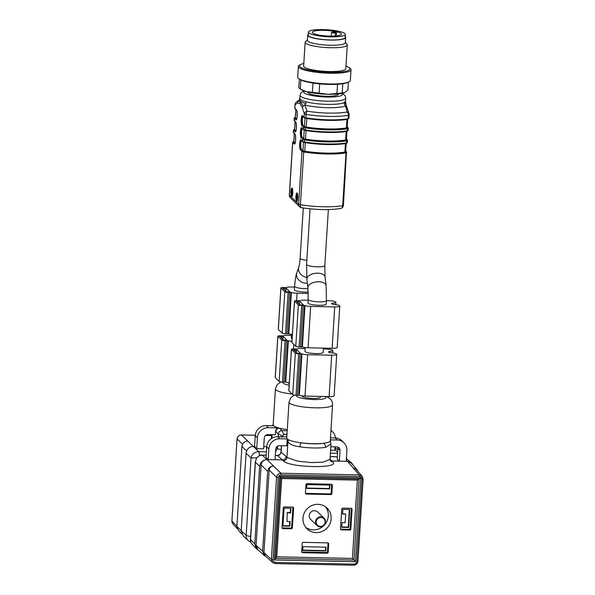 <?xml version="1.0" encoding="UTF-8"?>
<svg xmlns="http://www.w3.org/2000/svg" width="595" height="595" viewBox="0 0 595 595"><rect width="100%" height="100%" fill="white"/><g stroke="black" fill="none" stroke-linecap="round" stroke-linejoin="round"><path stroke-width="0.89" d="M326.097 285.734L325.071 277.151A9.148 4.991 173.1 0 0 315.387 273.291A9.148 4.991 173.1 0 0 306.901 279.338L307.927 287.913A9.148 4.991 173.1 0 1 316.421 281.874A9.148 4.991 173.1 0 1 326.097 285.734L326.424 300.609A9.148 1.718 -176.4 0 1 319.151 301.836A9.148 1.718 -176.4 0 1 308.165 299.464L307.95 302.907A9.148 1.718 3.6 0 0 318.935 305.287A9.148 1.718 3.6 0 0 326.209 304.06L326.424 300.609L328.306 300.676A6.337 1.19 -176.4 0 1 335.915 302.32A6.337 1.19 -176.4 0 1 332.791 303.145L331.928 303.353A13.023 2.447 -176.4 0 1 331.519 303.792A13.023 2.447 -176.4 0 1 332.865 304.268L334.212 304.521A6.337 1.19 -176.4 0 1 339.775 306.061A6.337 1.19 -176.4 0 1 334.74 306.908L310.664 306.395A5.281 0.997 -176.4 0 1 304.975 305.555L304.424 305.503A2.819 0.528 -176.4 0 1 303.071 305.555L301.702 305.525A2.819 0.528 -176.4 0 1 298.378 304.915L294.51 301.174A2.819 0.528 -176.4 0 1 294.458 301.055A2.819 0.528 -176.4 0 1 296.689 300.676L298.065 300.706A2.819 0.528 -176.4 0 1 299.59 300.817L300.058 300.787A5.281 0.997 -176.4 0 1 304.231 300.163L308.113 300.244M308.009 288.649A9.148 1.718 -176.4 0 1 305.57 288.672A9.148 1.718 -176.4 0 1 294.763 286.678A9.148 1.718 -176.4 0 1 294.577 286.292L294.361 289.743A9.148 1.718 3.6 0 0 305.347 292.123A9.148 1.718 3.6 0 0 308.247 292.078M338.391 93.943L338.377 94.203A15.306 2.878 -176.4 0 1 322.914 96.115A15.306 2.878 -176.4 0 1 307.816 92.277L307.838 92.024M299.456 99.841L298.05 101.083L297.478 102.965L300.066 103.56L302.431 107.769L304.335 113.838A3.518 2.819 -15.7 0 1 307.124 111.168A31.669 5.957 3.6 0 0 347.175 112.024L345.531 105.88L346.788 106.959L346.223 105.345L346.788 106.959M292.71 193.308A4.396 0.93 -88.8 0 0 291.914 188.042A4.396 0.93 -88.8 0 0 290.903 191.992A4.396 0.93 -88.8 0 0 291.55 196.752A4.396 0.93 -88.8 0 0 291.721 196.833A4.396 0.93 -88.8 0 0 292.71 193.308M297.716 198.157A4.396 0.93 -88.8 0 0 296.92 192.892A4.396 0.93 -88.8 0 0 295.908 196.841A4.396 0.93 -88.8 0 0 296.555 201.601A4.396 0.93 -88.8 0 0 296.726 201.69A4.396 0.93 -88.8 0 0 297.716 198.157M344.46 104.43L345.531 105.88A24.633 4.634 -176.4 0 1 304.789 105.01L305.681 103.604L300.207 101.41L299.664 99.566L300.051 95.252A22.878 4.306 -176.4 0 0 306.447 98.688A22.878 4.306 -176.4 0 0 331.296 101.21A22.878 4.306 -176.4 0 0 345.71 98.123L345.509 101.306L344.074 102.675L344.46 104.43L345.561 103.032L344.899 102.37M305.681 103.604L306.247 101.864C303.13 101.046 301.159 100.228 300.326 99.395L299.85 98.458M302.431 107.769L303.16 106.029L304.789 105.01L307.124 111.168A3.518 1.614 -80.7 0 0 306.098 114.396L305.882 117.81A33.432 6.292 3.6 0 0 348.157 118.717L348.373 115.304A3.518 2.752 -100.3 0 0 347.175 112.024A3.518 2.819 164.3 0 1 348.953 113.66M300.326 99.395L300.207 101.41L298.05 101.083M300.066 103.56L300.207 101.41L303.16 106.029M342.69 205.647A3.518 2.752 79.7 0 1 340.548 208.533A3.518 3.518 0 0 0 343.427 205.29A3.518 0.662 -176.4 0 1 342.69 205.647L346.007 152.87A33.432 6.292 -176.4 0 1 303.733 151.963L300.408 204.739A33.432 6.292 3.6 0 0 342.69 205.647M340.548 208.533C329.37 210.191 316.362 209.923 301.524 207.729A3.518 1.614 -80.7 0 1 300.408 204.739A3.518 0.662 -176.4 0 1 298.653 204.182L301.97 151.405L300.378 149.866A5.102 1.078 91.2 0 1 299.657 143.856A5.102 1.078 91.2 0 1 301.003 139.862L302.602 141.402L302.729 139.334L301.137 137.787A5.102 1.078 91.2 0 1 300.416 131.785A5.102 1.078 91.2 0 1 301.769 127.784L303.361 129.331L303.495 127.263L301.896 125.716A5.102 1.078 91.2 0 1 301.174 119.707A5.102 1.078 91.2 0 1 302.528 115.713L304.119 117.26L304.335 113.838A3.518 0.662 3.6 0 0 306.098 114.396A33.432 6.292 -176.4 0 0 348.373 115.304A3.518 0.662 3.6 0 0 349.116 114.947A3.518 3.518 0 0 0 348.923 113.563M295.983 102.481A3.518 3.354 44.5 0 0 295.068 104.861L294.852 108.275L296.444 109.822A5.102 1.078 91.2 0 1 297.173 115.832A5.102 1.078 91.2 0 1 295.819 119.826L294.22 118.279L294.094 120.354L295.685 121.893A5.102 1.078 91.2 0 1 296.407 127.903A5.102 1.078 91.2 0 1 295.061 131.897L293.461 130.35L293.335 132.425L294.927 133.972A5.102 1.078 91.2 0 1 295.648 139.974A5.102 1.078 91.2 0 1 294.302 143.975L292.703 142.428L289.386 195.205L298.653 204.182A3.518 3.377 134.1 0 0 301.263 207.64M303.048 116.546A4.396 0.93 -88.8 0 0 302.312 120.978A4.396 0.93 -88.8 0 0 302.974 125.047L304.469 126.497A3.518 0.662 3.6 0 0 306.276 127.062A32.375 6.091 3.6 0 0 346.402 127.918A3.518 0.662 3.6 0 0 347.183 127.561L347.703 119.298M302.29 128.617A4.396 0.93 -88.8 0 0 301.546 133.049A4.396 0.93 -88.8 0 0 302.208 137.125L303.703 138.568A3.518 0.662 3.6 0 0 305.518 139.133A32.375 6.091 3.6 0 0 345.643 139.989A3.518 0.662 3.6 0 0 346.424 139.632L346.945 131.376A0.707 0.55 -100.3 0 0 347.398 130.788L347.525 128.721A33.432 6.292 -176.4 0 1 305.25 127.813L305.123 129.888A33.432 6.292 3.6 0 0 347.398 130.788A3.518 0.662 3.6 0 0 348.142 130.439L348.268 128.364A3.518 0.662 -176.4 0 1 347.525 128.721A0.707 0.55 -100.3 0 0 347.019 127.918A2.819 0.528 3.6 0 0 347.554 127.516L347.205 127.181M301.524 140.695A4.396 0.93 -88.8 0 0 300.787 145.121A4.396 0.93 -88.8 0 0 301.449 149.196L302.944 150.647A3.518 0.662 3.6 0 0 304.759 151.204A32.375 6.091 3.6 0 0 344.884 152.067A3.518 0.662 3.6 0 0 345.665 151.703L346.178 143.447M295.886 130.989L294.637 129.784A3.518 0.662 -176.4 0 1 294.562 129.636L295.068 121.625M295.127 143.06L293.878 141.855A3.518 0.662 -176.4 0 1 293.804 141.707L294.309 133.696M296.645 118.918L295.395 117.713A3.518 0.662 -176.4 0 1 295.328 117.565L295.827 109.554M297.084 201.385A4.396 0.93 91.2 0 1 296.912 200.924M296.689 199.734A4.396 0.93 91.2 0 1 296.645 196.038M296.771 194.959A4.396 0.93 91.2 0 1 297.255 193.211M297.574 199.563L297.76 196.647M292.078 196.529A4.396 0.93 91.2 0 1 291.877 195.971M291.58 193.286A4.396 0.93 91.2 0 1 291.699 190.623M292.078 188.749A4.396 0.93 91.2 0 1 292.249 188.362M292.509 195.071L292.123 194.699L292.829 192.683M296.622 200.753L297.121 193.888L296.6 195.22L296.622 200.753M297.269 200.932L296.801 200.924M296.92 196.045L296.548 196.038M292.086 196.172L291.438 194.684L292.145 192.668C292.569 189.946 292.42 188.727 291.714 189.009L291.483 190.363L291.803 189.679L292.197 190.043L292.071 191.91L291.141 195.257L292.234 196.179M292.123 194.699L291.438 194.684M292.636 188.764L291.714 189.009M292.234 190.638L291.662 190.623M284.841 287.883L282.625 287.995L286.507 291.781L289.966 291.9L286.083 288.114L284.841 287.883L284.7 290.033M308.292 293.469L297.084 293.231A5.281 0.997 -176.4 0 1 291.386 292.39L290.836 292.338A2.819 0.528 -176.4 0 1 289.49 292.39L288.114 292.361A2.819 0.528 -176.4 0 1 284.789 291.743L280.929 288.002A2.819 0.528 -176.4 0 1 280.87 287.891A2.819 0.528 -176.4 0 1 283.108 287.511L284.484 287.541A2.819 0.528 -176.4 0 1 286.002 287.653L286.47 287.623A5.281 0.997 -176.4 0 1 290.643 286.991L294.525 287.073M292.353 334.494A5.281 0.997 -176.4 0 1 288.783 333.78L288.233 333.736A2.819 0.528 -176.4 0 1 286.879 333.78L285.511 333.75A2.819 0.528 -176.4 0 1 282.186 333.141L278.326 329.399A2.819 0.528 -176.4 0 1 278.267 329.28L280.87 287.891M291.55 334.405L291.319 338.034A9.148 1.718 3.6 0 0 292.078 338.793M283.049 336.406L279.605 336.331L283.473 340.072L286.931 340.191L283.049 336.406L282.856 339.477M291.914 341.396A5.281 0.997 -176.4 0 1 288.352 340.682L287.801 340.63A2.819 0.528 -176.4 0 1 286.448 340.682L285.072 340.652A2.819 0.528 -176.4 0 1 281.747 340.043L277.887 336.294A2.819 0.528 -176.4 0 1 277.828 336.182A2.819 0.528 -176.4 0 1 280.067 335.803L281.442 335.833A2.819 0.528 -176.4 0 1 282.967 335.944L283.428 335.915A5.281 0.997 -176.4 0 1 287.608 335.283L291.49 335.372M289.311 382.786A5.281 0.997 -176.4 0 1 285.749 382.072L285.198 382.027A2.819 0.528 -176.4 0 1 283.845 382.072L282.469 382.042A2.819 0.528 -176.4 0 1 279.144 381.432L275.284 377.691A2.819 0.528 -176.4 0 1 275.225 377.572L277.828 336.182M289.259 383.634A9.148 1.718 -176.4 0 1 288.687 383.262A9.148 1.718 -176.4 0 1 288.501 382.875L288.508 382.697M298.422 301.055L296.213 301.167L300.096 304.952L303.554 305.071L299.672 301.278L298.422 301.055L298.288 303.205M339.775 306.061L337.172 347.458A6.337 1.19 -176.4 0 1 332.136 348.306L308.061 347.792A5.281 0.997 -176.4 0 1 302.372 346.945L301.821 346.9A2.819 0.528 -176.4 0 1 300.468 346.952L299.092 346.922A2.819 0.528 -176.4 0 1 295.774 346.305L291.907 342.564A2.819 0.528 -176.4 0 1 291.847 342.445L294.458 301.055M305.138 347.569L304.908 351.199A9.148 1.718 3.6 0 0 315.9 353.579A9.148 1.718 3.6 0 0 323.174 352.352L323.435 348.12M296.637 349.57L293.194 349.503L297.054 353.244L300.52 353.363L296.637 349.57L296.444 352.642M323.39 348.923L325.264 348.968A6.337 1.19 -176.4 0 1 332.873 350.611A6.337 1.19 -176.4 0 1 329.756 351.437L328.894 351.645A13.023 2.447 -176.4 0 1 328.485 352.084A13.023 2.447 -176.4 0 1 329.831 352.56L331.177 352.82A6.337 1.19 -176.4 0 1 336.733 354.352A6.337 1.19 -176.4 0 1 331.698 355.2L307.63 354.687A5.281 0.997 -176.4 0 1 301.933 353.846L301.39 353.794A2.819 0.528 -176.4 0 1 300.036 353.846L298.66 353.817A2.819 0.528 -176.4 0 1 295.336 353.207L291.476 349.466A2.819 0.528 -176.4 0 1 291.416 349.347A2.819 0.528 -176.4 0 1 293.655 348.968L295.031 348.997A2.819 0.528 -176.4 0 1 296.548 349.109L297.017 349.079A5.281 0.997 -176.4 0 1 301.189 348.454L305.079 348.536M336.733 354.352L334.13 395.749A6.337 1.19 -176.4 0 1 329.095 396.597L305.027 396.084A5.281 0.997 -176.4 0 1 299.33 395.236L298.787 395.192A2.819 0.528 -176.4 0 1 297.433 395.244L296.057 395.214A2.819 0.528 -176.4 0 1 292.733 394.597L288.873 390.856A2.819 0.528 -176.4 0 1 288.813 390.737L291.416 349.347M320.4 396.411L320.348 397.192A9.148 1.718 -176.4 0 1 313.074 398.419A9.148 1.718 -176.4 0 1 302.089 396.047L302.096 395.861M303.814 63.472A25.176 4.738 3.6 0 0 301.122 64.312L299.94 64.848A26.396 4.968 3.6 0 0 298.34 66.402A26.396 4.968 3.6 0 0 324.372 73.014A26.396 4.968 3.6 0 0 351.02 69.719A26.396 4.968 3.6 0 0 349.637 67.979L348.521 67.294A25.176 4.738 3.6 0 0 345.963 66.119M298.34 66.402L297.671 77.097A26.396 4.968 3.6 0 0 299.054 78.83A26.396 4.968 3.6 0 0 323.695 83.709A26.396 4.968 3.6 0 0 348.752 81.961A26.396 4.968 3.6 0 0 350.351 80.407L351.02 69.719M299.054 78.83L300.163 79.522A25.176 4.738 3.6 0 0 323.665 84.17A25.176 4.738 3.6 0 0 347.569 82.504L348.752 81.961M319.671 83.858L319.091 93.11L327.964 94.293L336.956 93.489L337.543 84.259M336.956 93.489A24.633 4.634 3.6 0 0 342.199 92.924L344.996 92.456L347.919 89.994L348.41 82.117M342.779 83.731L342.199 92.924M299.374 79.031L298.839 87.591A24.633 4.634 3.6 0 0 300.088 88.871A24.633 4.634 3.6 0 0 300.267 88.975L306.284 91.63A22.878 4.306 3.6 0 0 327.964 94.293A22.878 4.306 3.6 0 0 344.758 92.567L344.996 92.456M300.839 79.894L300.267 88.975M300.088 88.871L301.687 89.86A22.878 4.306 3.6 0 0 306.284 91.63L312.42 92.285L313 83.047M312.42 92.285A24.633 4.634 3.6 0 0 319.091 93.11M301.122 64.312A25.176 4.738 3.6 0 0 324.431 72.099A25.176 4.738 3.6 0 0 348.521 67.294M307.407 39.962L305.585 41.509A21.115 3.972 3.6 0 0 305.153 42.245L303.651 66.045A21.115 3.972 3.6 0 0 324.476 71.333A21.115 3.972 3.6 0 0 345.799 68.693L347.294 44.893A21.115 3.972 3.6 0 0 346.952 44.112L345.338 42.349M305.153 42.245A21.115 3.972 3.6 0 0 325.971 47.533A21.115 3.972 3.6 0 0 347.294 44.893M308.292 34.331A19.003 3.577 3.6 0 0 307.712 35.127L307.384 40.304A19.003 3.577 3.6 0 0 326.127 45.064A19.003 3.577 3.6 0 0 345.316 42.691L345.643 37.515A19.003 3.577 3.6 0 0 345.167 36.652M307.712 35.127A19.003 3.577 3.6 0 0 326.454 39.895A19.003 3.577 3.6 0 0 345.643 37.515M345.316 34.376L345.115 37.485A18.475 3.473 -176.4 0 1 342.095 39.173A18.475 3.473 -176.4 0 1 321.3 39.33A18.475 3.473 -176.4 0 1 308.24 35.165L308.433 32.063A18.475 3.473 -176.4 0 1 327.094 29.75A18.475 3.473 -176.4 0 1 345.316 34.376A18.475 3.473 -176.4 0 1 342.296 36.064A18.475 3.473 -176.4 0 1 321.493 36.228A18.475 3.473 -176.4 0 1 308.433 32.063M339.061 35.469A14.607 2.744 -176.4 0 1 322.624 35.596A14.607 2.744 -176.4 0 1 312.301 32.301A14.607 2.744 -176.4 0 1 333.022 31.096A14.607 2.744 -176.4 0 1 341.448 34.138A14.607 2.744 -176.4 0 1 339.061 35.469M336.487 32.606L335.416 32.851A2.112 0.394 -176.4 0 1 333.044 32.874A2.112 0.394 -176.4 0 1 331.549 32.398A2.112 0.394 -176.4 0 1 331.891 32.204L332.969 31.959A14.607 2.744 -176.4 0 1 336.487 32.606L336.287 35.893M349.726 530.048L349.012 529.357L340.764 529.186L341.478 529.877A1.056 1.012 -45.9 0 1 340.511 528.821L341.746 509.156A1.056 1.012 -45.9 0 1 342.846 508.145L351.095 508.323A1.056 1.012 -45.9 0 1 352.062 509.38L350.827 529.037A1.056 1.012 -45.9 0 1 349.726 530.048L341.478 529.877M352.062 509.38L351.347 508.68L350.113 528.345L350.827 529.037M327.473 551.52L328.195 552.212L328.715 543.934A1.056 1.012 -45.9 0 0 327.748 542.878L303.331 542.357A1.056 1.012 -45.9 0 0 302.23 543.369L301.71 551.647A1.056 1.012 -45.9 0 0 302.676 552.703L327.094 553.231L326.38 552.532A1.056 1.012 134.1 0 0 327.473 551.52L327.994 543.242A1.056 1.012 134.1 0 0 327.964 542.908M301.747 551.981A1.056 1.012 134.1 0 0 301.963 552.011L326.38 552.532M282.052 527.564L283.287 507.907A1.056 1.012 -45.9 0 1 284.38 506.895L292.636 507.066A1.056 1.012 -45.9 0 1 293.603 508.123L292.368 527.787A1.056 1.012 -45.9 0 1 291.267 528.799L283.019 528.62A1.056 1.012 -45.9 0 1 282.052 527.564M293.603 508.123L292.889 507.431L291.654 527.096L292.368 527.787M291.267 528.799L290.553 528.107L282.298 527.929L283.019 528.62M331.162 492.883L331.884 493.575L332.404 485.297A1.056 1.012 -45.9 0 0 331.437 484.241L307.02 483.72A1.056 1.012 -45.9 0 0 305.919 484.732L305.399 493.01A1.056 1.012 -45.9 0 0 306.365 494.066L330.783 494.586L330.069 493.895A1.056 1.012 134.1 0 0 331.162 492.883L331.683 484.605A1.056 1.012 134.1 0 0 331.653 484.271M305.436 493.344A1.056 1.012 134.1 0 0 305.651 493.374L330.069 493.895M290.553 528.107A1.056 1.012 134.1 0 0 291.654 527.096M331.884 493.575A1.056 1.012 -45.9 0 1 330.783 494.586M328.195 552.212A1.056 1.012 -45.9 0 1 327.094 553.231M349.012 529.357A1.056 1.012 134.1 0 0 350.113 528.345M330.485 437.831L335.097 437.927A10.554 10.122 -45.9 0 1 341.79 440.694L343.94 442.769A10.554 10.122 134.1 0 0 337.239 440.003L335.097 437.927M330.359 439.861L337.239 440.003M330.991 443.989L325.554 447.373A21.822 4.106 -176.4 0 1 299.858 446.823C292.985 445.878 289.014 444.108 287.958 441.505L287.207 438.931A21.822 4.106 -176.4 0 1 286.753 438.024L289.006 402.146A21.822 4.106 -176.4 0 0 310.523 407.612A21.822 4.106 -176.4 0 0 332.56 404.89L330.299 440.798C329.942 441.996 327.555 442.844 323.13 443.327A21.822 4.106 -176.4 0 1 301.576 442.866C295.931 442.167 291.654 441.178 288.746 439.913L287.207 438.931L279.814 438.775A10.554 10.122 134.1 0 0 268.843 448.905L266.701 446.823L266.017 457.696L268.174 459.6L266.969 459.571C262.774 459.898 260.335 462.151 259.658 466.324L255.419 462.255L255.322 461.571M353.497 465.61L351.481 462.769L347.435 461.296L331.965 460.961L330.225 460.433M330.046 459.273L332.806 461.854C340.578 468.845 288.664 467.737 283.287 460.79L282.447 459.905L275.054 459.742L275.723 449.054A3.518 3.377 -45.9 0 1 279.382 445.677L286.775 445.834L287.207 438.931M268.843 448.905L268.174 459.6L275.054 459.742M337.886 448.347L337.201 459.221L339.358 461.118L340.028 450.43L337.886 448.347A3.518 3.377 134.1 0 0 337.715 447.046M278.207 477.584L276.549 477.279L269.141 470.028L263.942 552.658L271.387 559.33L276.549 477.279C276.958 474.788 278.415 473.434 280.922 473.233L359.231 474.907L362.169 476.29L363.121 479.183L362.005 479.377C361.953 477.696 361.091 476.751 359.432 476.558L281.123 474.884C279.442 475.003 278.467 475.903 278.207 477.584L273.046 559.627C273.098 561.308 273.953 562.253 275.619 562.446L353.921 564.12C355.602 564.001 356.576 563.101 356.844 561.42L362.005 479.377M357.892 471.352L356.859 469.485L352.984 467.685L355.884 469.038L362.147 476.268M317.946 504.329A14.429 13.841 134.1 0 0 304.194 513.158A14.429 13.841 134.1 0 0 307.013 528.836A14.429 13.841 134.1 0 0 326.997 528.1A14.429 13.841 134.1 0 0 327.094 508.108A14.429 13.841 134.1 0 0 317.946 504.329M281.547 445.722L281.137 452.163C280.424 454.543 279.204 455.666 277.463 455.517L282.447 459.905C284.544 459.742 285.764 458.611 286.098 456.529L286.954 457.429L297.485 461.118L311.274 462.575L323.174 462.144L330.032 459.347L330.991 444.309M286.82 436.894L277.664 436.7L279.814 438.775M269.141 470.028C269.542 467.536 271 466.183 273.514 465.982C270.16 466.249 268.219 468.049 267.676 471.381L262.648 551.245L264.381 555.544L265.935 556.504M265.236 555.879L263.942 552.658M325.562 506.836A14.429 13.841 -45.9 0 1 324.134 525.333A14.429 13.841 -45.9 0 1 305.689 527.341M316.971 525.497L310.642 519.368A5.102 4.894 -45.9 0 1 310.679 512.295A5.102 4.894 -45.9 0 1 317.745 512.035L324.074 518.171A5.102 4.894 -45.9 0 1 322.282 526.441A5.102 4.894 -45.9 0 1 317.009 518.423A5.102 4.894 -45.9 0 1 324.074 518.171M340.028 450.43A3.518 3.377 -45.9 0 0 336.807 446.904L330.835 446.778M343.94 442.769A10.554 10.122 134.1 0 1 346.907 450.571L346.231 461.266M266.701 446.823A10.554 10.122 -45.9 0 1 277.664 436.7M330.27 440.478L330.515 441.297A3.518 2.916 162.6 0 0 330.299 440.798M325.554 447.373A3.518 2.625 -98.8 0 0 323.13 443.327A18.296 3.444 3.6 0 1 301.576 442.866A3.518 1.443 -81.5 0 0 299.858 446.823M283.287 460.79A3.518 3.362 136.6 0 0 286.954 457.429L287.958 441.505A3.518 2.916 -17.4 0 1 288.746 439.913M352.984 467.685L359.231 474.907L347.435 461.296L351.318 463.096L356.859 469.485M262.15 455.115A5.281 1.116 91.2 0 1 262.209 455.115A5.281 1.116 91.2 0 1 262.402 455.197L262.283 455.197C258.289 455.353 255.999 457.711 255.419 462.255L250.562 539.486L254.772 543.934L259.658 466.324M264.381 555.544L257.799 549.646L256.066 545.347L261.116 464.97C261.659 461.631 263.615 459.831 266.969 459.571L280.937 473.233M254.772 543.934L256.557 548.94L258.661 550.42M358.949 479.035L357.35 480.128L281.695 478.514L280.662 477.354L359.045 479.035L360.749 477.934L355.475 561.717L274.362 559.977L275.567 558.445L280.662 477.354M281.695 478.514L276.764 556.816L275.582 558.266M359.045 479.035L353.951 560.073L352.418 558.43L357.35 480.128M275.574 558.393L353.951 560.073L355.475 561.717M274.362 559.977L279.635 476.201L280.669 477.361L275.567 558.445M286.991 434.253L285.533 434.134L286.998 434.157M286.098 456.529L281.137 452.163A5.281 0.997 -176.4 0 1 281.026 451.94L281.42 445.722M353.549 565.22L275.299 563.577L272.681 562.55L271.387 559.33L273.046 559.627M281.123 474.884L280.929 473.233L273.514 465.982M262.283 455.197A5.281 1.101 -89.8 0 0 262.097 455.108C260.64 454.766 258.855 455.658 256.72 457.786L255.314 461.675M287.281 429.612A21.822 4.106 -176.4 0 1 279.471 428.184A21.822 4.106 -176.4 0 1 278.43 427.902L268.375 427.686A10.554 10.122 134.1 0 0 257.404 437.816L256.72 448.69L263.6 448.838L264.284 437.965A3.518 3.377 -45.9 0 1 267.936 434.588L275.329 434.744L275.552 431.226C275.768 429.486 276.727 428.378 278.43 427.902A21.822 4.106 -176.4 0 1 273.618 425.767L266.225 425.611L268.375 427.686M241.191 530.77L246.174 535.24A7.036 6.723 131.8 0 0 248.331 540.602L243.355 536.147L241.191 530.77L246.07 453.159C246.746 448.98 249.186 446.733 253.381 446.406L254.586 446.429L256.72 448.69M263.734 446.629L266.709 446.689M273.618 425.767L273.172 424.815A3.518 3.391 -128.4 0 0 272.763 425.752M335 446.867L334.784 450.363L330.612 450.274M246.59 450.906L241.934 446.436L236.907 526.3L241.183 530.814M241.934 446.436C242.47 443.104 244.419 441.304 247.765 441.036L241.436 434.967C238.93 435.168 237.464 436.522 237.063 439.021L231.901 521.064L232.965 524.054M241.726 533.879L238.335 530.301L236.907 526.3M257.404 437.816L255.255 435.741L254.586 446.429M255.255 435.741A10.554 10.122 -45.9 0 1 266.225 425.611M335.446 437.942A10.554 10.122 134.1 0 0 332.493 431.687A10.554 10.122 134.1 0 0 330.954 430.468M334.918 448.236L337.811 449.53M275.567 451.501L277.419 448.556A5.281 0.997 3.6 0 0 281.182 449.545M282.32 436.046L278.334 434L275.82 431.561A3.518 3.377 -45.9 0 1 279.471 428.184L281.993 430.624L283.763 434.558M255.3 435.265L241.451 434.975L258.721 451.627A5.281 1.116 91.2 0 1 259.494 455.629M266.389 451.798L258.602 451.627C254.452 451.999 251.93 454.126 251.03 458.009L256.713 457.8M258.602 451.627A5.281 1.101 90.2 0 1 259.427 455.651M325.101 522.031A4.574 4.388 134.1 0 0 318.645 518.007A4.574 4.388 134.1 0 0 318.154 525.772A4.574 4.388 134.1 0 0 325.101 522.031M349.369 509.506L348.261 527.103L341.761 526.962M345.673 514.087L345.13 522.715L342.036 522.648L341.738 527.304L348.618 527.453L349.748 509.513L342.869 509.365L342.579 514.02L345.673 514.087L342.594 513.686M302.773 550.137L325.428 550.62L325.651 547.162M302.989 546.679L326.03 547.169L325.792 550.97L302.751 550.472L302.989 546.679M306.678 488.049L329.34 488.532L329.556 485.074M329.697 488.874L306.656 488.383L306.894 484.59L329.935 485.081L329.697 488.874L329.34 488.532M290.561 508.249L290.293 512.563L287.199 512.496L287.013 521.465L287.199 512.496M289.728 521.525L289.46 525.846L282.96 525.705M287.556 512.845L290.65 512.912L290.94 508.256L284.068 508.108L282.937 526.047L289.817 526.188L290.107 521.532L287.013 521.465M297.478 102.965L295.068 104.861A3.518 0.662 3.6 0 1 294.994 104.713L294.778 108.126A3.518 0.662 3.6 0 0 294.852 108.275A0.707 0.677 134.1 0 0 295.053 108.796L294.778 108.126M294.019 120.205A3.518 0.662 3.6 0 0 294.094 120.354A0.707 0.677 134.1 0 0 294.287 120.867L294.146 118.13A3.518 0.662 -176.4 0 0 294.22 118.279A0.707 0.677 134.1 0 1 294.956 117.602L296.548 119.149A0.707 0.677 134.1 0 0 295.819 119.826M293.826 141.379A2.819 0.528 3.6 0 0 293.432 141.751A0.707 0.677 134.1 0 0 292.703 142.428A3.518 0.662 -176.4 0 1 292.628 142.279L289.311 195.056A3.518 3.518 0 0 0 290.375 197.8L299.642 206.785A3.518 3.518 0 0 0 301.524 207.729M290.375 197.8A3.518 3.377 134.1 0 1 289.386 195.205A3.518 0.662 -176.4 0 1 289.311 195.056M293.261 132.276A3.518 0.662 3.6 0 0 293.335 132.425A0.707 0.677 134.1 0 0 293.528 132.945L293.387 130.208A3.518 0.662 -176.4 0 0 293.461 130.35A0.707 0.677 134.1 0 1 294.198 129.68L295.789 131.227A0.707 0.677 134.1 0 0 295.061 131.897M304.871 139.104L304.357 141.96A33.432 6.292 3.6 0 0 346.64 142.867L346.766 140.792A33.432 6.292 -176.4 0 1 304.491 139.892A3.518 0.662 -176.4 0 1 302.729 139.334A0.707 0.677 -45.9 0 1 303.465 138.657A2.819 0.528 3.6 0 0 304.871 139.104A32.725 6.158 3.6 0 0 346.26 139.989A2.819 0.528 3.6 0 0 346.796 139.587L346.446 139.252M347.383 142.51L346.208 143.44C334.412 145.187 320.534 144.897 304.58 142.555L304.655 142.555A32.725 6.158 -176.4 0 0 346.037 143.44A0.707 0.55 -100.3 0 0 346.64 142.867A3.518 0.662 3.6 0 0 347.383 142.51L347.51 140.442A3.518 0.662 -176.4 0 1 346.766 140.792A0.707 0.55 -100.3 0 0 346.26 139.989M347.435 140.294A3.518 0.662 -176.4 0 1 347.51 140.442L347.242 139.773A0.707 0.677 134.1 0 0 346.796 139.587M302.602 141.402A3.518 0.662 3.6 0 0 304.357 141.96L304.58 142.555L302.803 141.922A0.707 0.677 -45.9 0 1 302.602 141.402M348.194 128.222A3.518 0.662 -176.4 0 1 348.268 128.364L348.001 127.702A0.707 0.677 134.1 0 0 347.554 127.516M303.361 129.331A3.518 0.662 3.6 0 0 305.123 129.888L305.339 130.483L303.562 129.851A0.707 0.677 -45.9 0 1 303.361 129.331M305.629 127.033L305.25 127.813A3.518 0.662 -176.4 0 1 303.495 127.263A0.707 0.677 -45.9 0 1 304.224 126.586A2.819 0.528 3.6 0 0 305.629 127.033A32.725 6.158 3.6 0 0 347.019 127.918M348.901 118.36L347.725 119.298C335.93 121.045 322.059 120.748 306.105 118.412L306.172 118.405A32.725 6.158 -176.4 0 0 347.562 119.29A0.707 0.55 -100.3 0 0 348.157 118.717A3.518 0.662 3.6 0 0 348.901 118.36L349.116 114.947M304.119 117.26A3.518 0.662 3.6 0 0 305.882 117.81L306.105 118.412L304.32 117.78A0.707 0.677 -45.9 0 1 304.119 117.26M306.247 101.864A22.878 4.306 3.6 0 0 344.074 102.675M304.536 91.102A19.352 3.644 3.6 0 0 322.869 96.873A19.352 3.644 3.6 0 0 341.783 93.445M346.677 152.365A3.518 0.662 -176.4 0 1 346.751 152.513A3.518 0.662 -176.4 0 1 346.007 152.87A0.707 0.55 -100.3 0 0 345.502 152.06A2.819 0.528 3.6 0 0 346.03 151.658L345.688 151.323M304.112 151.175L303.733 151.963A3.518 0.662 -176.4 0 1 301.97 151.405A0.707 0.677 -45.9 0 1 302.706 150.736A2.819 0.528 3.6 0 0 304.112 151.175A32.725 6.158 3.6 0 0 345.502 152.06M302.974 125.047L304.224 126.586M302.862 116.367A4.396 0.93 -88.8 0 0 301.97 120.584A4.396 0.93 -88.8 0 0 302.624 125.039A0.707 0.677 134.1 0 0 301.896 125.716M346.937 119.431L346.402 127.918M306.812 118.524L306.276 127.062M304.99 118.152L304.469 126.497M302.208 137.125L303.465 138.657M302.104 128.446A4.396 0.93 -88.8 0 0 301.211 132.655A4.396 0.93 -88.8 0 0 301.866 137.118A0.707 0.677 134.1 0 0 301.137 137.787M346.803 131.369A32.725 6.158 -176.4 0 1 305.413 130.483L305.339 130.483C321.3 132.819 335.171 133.116 346.967 131.369A0.707 0.55 -100.3 0 1 346.803 131.369M346.178 131.502L345.643 139.989M306.053 130.602L305.518 139.133M304.231 130.223L303.703 138.568M301.449 149.196L302.706 150.736M301.345 140.517A4.396 0.93 -88.8 0 0 300.453 144.734A4.396 0.93 -88.8 0 0 301.107 149.189A0.707 0.677 134.1 0 0 300.378 149.866M345.42 143.581L344.884 152.067M305.295 142.674L304.759 151.204M303.472 142.294L302.944 150.647M294.584 129.308A2.819 0.528 3.6 0 0 294.198 129.68M295.15 121.7L294.637 129.784M293.432 141.751L295.031 143.298A0.707 0.677 134.1 0 0 294.302 143.975M294.384 133.771L293.878 141.855M295.351 117.193L295.321 117.2A0.707 0.55 -100.3 0 1 295.351 117.2A2.819 0.528 3.6 0 0 294.956 117.602M295.908 109.629L295.395 117.713M292.227 194.312L291.535 194.297M292.487 193.635L291.795 193.62M292.74 192.683L292.145 192.668M345.702 151.093L346.476 151.844A0.707 0.677 134.1 0 0 346.03 151.658M302.803 141.922L301.204 140.383A0.707 0.677 -45.9 0 1 301.003 139.862M303.562 129.851L301.963 128.304A0.707 0.677 -45.9 0 1 301.769 127.784M304.32 117.78L302.721 116.233A0.707 0.677 -45.9 0 1 302.528 115.713M292.628 142.279L293.804 141.35A0.707 0.55 -100.3 0 0 293.588 141.454M293.528 132.945L295.127 134.492A0.707 0.677 -45.9 0 1 294.927 133.972M293.387 130.208L294.584 129.271A0.707 0.55 -100.3 0 0 294.346 129.375M294.287 120.867L295.886 122.414A0.707 0.677 -45.9 0 1 295.685 121.893M294.146 118.13L295.321 117.2A0.707 0.55 -100.3 0 0 295.105 117.304M295.053 108.796L296.637 110.335A0.707 0.677 -45.9 0 1 296.444 109.822M325.071 277.151L324.833 265.608A9.148 1.718 -176.4 0 1 315.595 266.753A9.148 1.718 -176.4 0 1 306.574 264.463L310.069 208.838M306.834 260.312A9.148 1.718 -176.4 0 1 300.326 258.609A9.148 1.718 -176.4 0 1 300.133 258.223L303.294 208.005M306.7 277.426A9.148 7.423 -161.3 0 1 298.512 269.788A9.148 7.423 -161.3 0 1 298.787 267.051C299.002 265.816 299.337 266.902 300.133 258.223M307.37 283.279A9.148 7.423 -161.3 0 1 296.578 275.492A9.148 7.423 -161.3 0 1 296.853 272.755L298.787 267.051M283.406 288.776L283.465 287.854M285.89 291.186L286.083 288.114M296.615 300.676L297.084 293.231M288.783 333.78L291.386 292.39M288.233 333.736L290.836 292.338M286.879 333.78L289.49 292.39M285.511 333.75L288.114 292.361M282.186 333.141L284.789 291.743M278.326 329.399L280.929 288.002M281.666 338.324L281.799 336.175M280.364 337.067L280.424 336.145M275.284 377.691L277.887 336.294M279.144 381.432L281.747 340.043M282.469 382.042L285.072 340.652M283.845 382.072L286.448 340.682M285.198 382.027L287.801 340.63M285.749 382.072L288.352 340.682M293.573 348.968L293.856 344.453M296.994 301.94L297.054 301.025M299.478 304.35L299.672 301.278M332.724 304.209L332.791 303.145M331.891 303.911L331.928 303.353M332.136 348.306L334.74 306.908M308.061 347.792L310.664 306.395M302.372 346.945L304.975 305.555M301.821 346.9L304.424 305.503M300.468 346.952L303.071 305.555M299.092 346.922L301.702 305.525M295.774 346.305L298.378 304.915M291.907 342.564L294.51 301.174M295.254 351.496L295.388 349.347M293.952 350.239L294.012 349.317M288.873 390.856L291.476 349.466M292.733 394.597L295.336 353.207M296.057 395.214L298.66 353.817M297.433 395.244L300.036 353.846M298.787 395.192L301.39 353.794M299.33 395.236L301.933 353.846M305.027 396.084L307.63 354.687M329.095 396.597L331.698 355.2M328.857 352.203L328.894 351.645M329.69 352.5L329.756 351.437M335.223 35.983L335.416 32.851M301.963 552.011L302.676 552.703M328.715 543.934L327.994 543.242M305.651 493.374L306.365 494.066M332.404 485.297L331.683 484.605M282.201 436.797A3.518 3.377 134.1 0 1 285.712 434.224L286.916 435.399M347.435 461.296L346.29 460.359M337.35 456.804L330.21 456.648M275.321 455.391L277.27 455.435A5.281 1.116 91.2 0 1 277.463 455.517L275.321 455.473M266.166 455.279L262.402 455.197L266.969 459.571M276.764 556.816L352.418 558.43M256.066 545.347L262.648 551.245M267.676 471.381L261.116 464.97M279.635 476.201L360.749 477.934M296.719 395.229A14.778 2.782 3.6 0 0 311.363 399.416A14.778 2.782 3.6 0 0 325.658 396.924A14.778 2.782 3.6 0 0 325.086 396.508M332.806 461.854A3.518 3.362 -43.4 0 1 330.478 460.835L330.032 459.333M359.432 476.558L359.231 474.907M357.937 561.182L356.844 561.42M362.154 476.298L363.121 479.183L357.959 561.234C357.558 563.71 356.1 565.049 353.601 565.25L353.921 564.12M272.718 562.558L275.299 563.577L275.619 562.446M250.436 539.211A7.036 7.036 0 0 0 252.347 544.492A7.036 6.776 -43.4 0 1 250.562 539.486A7.036 1.324 -176.4 0 1 250.436 539.211L255.314 461.653M278.163 436.708L278.334 434A3.518 3.377 -45.9 0 1 281.993 430.624L287.207 430.735M271.58 435.614L265.511 435.488M292.167 394.046A21.822 4.106 -176.4 0 1 275.879 389.896A21.822 4.106 -176.4 0 1 275.418 388.981L273.164 424.852M330.433 453.167L337.573 453.316M337.625 452.483L334.851 449.277M242.522 444.249L237.07 438.909M255.3 435.243L241.399 434.945C238.9 435.146 237.45 436.485 237.041 438.961L231.879 521.012L236.907 526.344M276.281 447.351L277.419 448.556L277.575 446.131M271.922 438.262L272.146 434.677M250.607 536.459A7.036 1.324 3.6 0 1 246.174 535.24L251.03 458.009L246.07 453.159M283.131 382.057A14.778 2.782 3.6 0 0 283.19 383.143A14.778 2.782 3.6 0 0 289.163 385.218M232.117 522.663L231.909 520.96M299.664 99.566L295.998 102.466M345.509 101.306L346.223 105.345M348.99 113.779L346.967 107.353M343.427 205.29L346.476 151.844M296.362 102.139A3.518 3.518 0 0 0 294.994 104.713M345.71 98.123L345.264 95.951L342.445 93.303M300.051 95.252L300.765 93.155L303.889 90.879M348.142 130.439L346.967 131.369M346.461 139.014L347.242 139.773M347.22 126.943L348.001 127.702M295.12 134.485C295.715 133.868 295.901 143.283 294.927 143.477L295.209 143.38M295.879 122.414C296.474 121.796 296.667 131.212 295.685 131.398L295.968 131.309M296.637 110.335C297.232 109.718 297.426 119.141 296.444 119.327L296.726 119.238M324.833 265.608L328.358 209.581M306.901 279.338L306.574 264.463M307.927 287.913L308.165 299.464M294.577 286.292C295.321 278.646 296.079 274.131 296.853 272.755M335.766 304.692L335.915 302.32M332.724 352.984L332.873 350.611M331.318 36.109L331.549 32.398M330.515 441.297L330.976 444.287M359.083 479.035L280.669 477.361M332.56 404.89C332.605 402.399 331.794 400.361 330.128 398.769L326.61 396.545M289.006 402.146L290.799 397.705L294.518 395.095M330.218 456.566L337.358 456.722M285.533 434.127C283.458 434.276 282.261 435.376 281.941 437.422M262.097 455.115L266.173 455.197M277.27 455.435C279.382 455.249 280.632 454.082 281.026 451.94M265.244 555.886L272.688 562.55M252.347 544.492L256.557 548.932M351.474 462.754L346.402 458.626M271.387 438.604L271.64 434.67M273.187 424.443L272.361 425.745M332.493 431.687L330.969 430.2M275.418 388.981L277.211 384.541L280.937 381.93M232.972 524.069L237.256 528.591M265.534 435.466L271.58 435.592M336.249 448.623L334.955 447.574M248.331 540.602A7.036 7.036 0 0 0 250.845 542.052"/></g></svg>
